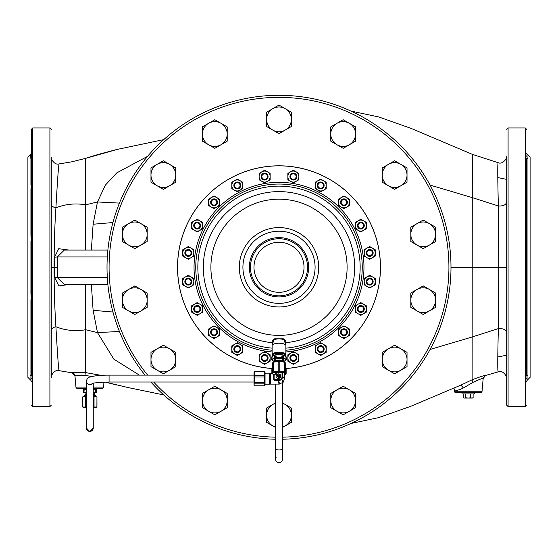 <?xml version="1.0" encoding="UTF-8"?>
<svg xmlns="http://www.w3.org/2000/svg" width="558" height="558" viewBox="0 0 558 558"><rect width="100%" height="100%" fill="white"/><g stroke="black" fill="none" stroke-linecap="round" stroke-linejoin="round"><path stroke-width="0.84" d="M30.495 158.005L30.934 154.175L27.9 157.21L27.9 377.354L30.934 380.389L30.92 377.313M31.339 155.87L30.871 158.939M30.662 158.96L31.339 158.528L31.339 139.702M30.934 234.834L31.339 245.311L31.339 226.046L30.934 234.834L30.934 189.664L31.339 190.334M31.339 183.059L30.934 189.664M51.287 171.306L51.287 190.571M31.339 189.281L31.339 158.528M51.287 375.597L51.287 158.96M51.287 363.258L51.287 343.993M51.287 372.06L51.287 372.821M51.287 373.588L51.287 372.702M51.287 228.11L51.287 189.281M51.287 158.319L51.287 157.321M51.287 157.998L51.287 157.398M51.287 354.762L51.287 343.226M51.287 372.144L51.287 373.714M51.287 376.176L51.287 377.236M51.287 276.845L51.287 330.35C51.594 328.516 53.136 327.316 55.912 326.751C54.719 308.902 54.105 289.079 54.077 267.282C54.105 245.485 54.719 225.662 55.912 207.813C57.593 178.058 58.674 163.424 59.155 163.926M51.287 306.53L51.287 313.987M51.287 322.44L51.287 330.35M107.875 284.482L64.303 284.482L57.314 277.598L57.718 267.282L57.314 256.959L54.593 257.168L54.984 267.282L51.287 267.282L51.287 248.136M51.287 245.311L51.287 226.046L51.287 245.311M31.339 375.597L31.339 129.351L32.713 127.97L32.713 406.594L31.339 405.213M31.339 158.96L31.339 171.306M31.339 348.813L31.339 245.311M31.339 226.046L31.339 190.571M31.339 376.036L30.662 375.604M31.339 344.23L30.934 344.9L30.934 377.341L31.339 378.694L30.934 377.341M31.339 291.813L30.934 293.362L31.339 301.745M30.934 349.559L31.339 351.498M57.718 267.282L54.984 267.282L54.593 277.396L58.827 285.919L69.178 284.482M101.068 375.367L85.688 372.611L85.688 284.482M107.324 277.598L54.593 277.396M85.688 250.082L85.688 158.36L71.257 161.925L59.057 163.912C54.265 165.531 50.408 157.963 51.287 157.098M54.593 257.168L58.723 248.708L69.178 250.082M147.584 156.338L116.762 172.882L105.295 185.207L97.476 201.954L93.109 224.239L91.359 250.082M117.264 149.404L85.688 158.36C91.596 156.261 102.121 153.276 117.264 149.404L163.752 139.626M59.155 370.638C58.674 371.133 57.593 356.506 55.912 326.751C65.481 330.517 75.407 331.515 85.688 329.729L97.476 332.61L113.79 359.101L139.347 375.129M83.449 388.361L77.318 388.361A1.374 1.374 0 0 1 75.944 387.106L74.953 375.736C75.386 375.297 79.11 375.262 86.127 375.639L85.688 372.611C76.809 372.186 72.289 372.2 72.108 372.66L73.126 373.002M86.127 375.639L92.105 376.441M103.914 382.111L103.683 387.106A1.374 1.374 0 0 1 102.316 388.361L96.178 388.361M163.752 394.938L128.012 387.538L105.183 382.07L116.636 385.006M85.688 361.856L85.688 370.91M77.318 388.361L86.378 388.361M93.256 388.361L102.316 388.361M526.661 190.334L527.066 189.664L527.066 380.389L530.1 377.354L530.1 157.21L527.066 154.175L527.066 157.223L526.661 155.87M526.661 158.96L526.661 376.036L527.338 375.604M527.066 377.341L526.661 378.694L527.087 377.313M526.661 376.036L526.661 171.306M527.066 234.834L526.661 226.046M526.661 245.311L527.066 241.202M526.661 375.597L526.661 363.258M506.713 158.96L506.713 276.44M526.661 405.213L525.287 406.594L525.287 127.97L508.087 127.97L508.087 406.594L506.713 405.213L506.713 258.124M506.713 405.213L506.713 385.229M506.713 375.597L506.713 365.978M506.713 327.19L506.713 338.113M506.713 377.571L506.713 378.157M453.961 388.068L454.086 388.591C454.637 391.032 457.748 390.816 463.412 387.963L472.57 382.565C479.022 379.559 482.558 378.191 483.172 378.45L485.558 375.471L498.106 371.886C503.337 369.452 507.815 377.933 506.713 378.547L506.713 378.268M506.713 285.187L506.713 292.378M506.713 249.377L506.713 242.116M506.713 207.374L506.713 161.611M506.713 156.993L506.713 156.407M466.076 151.685L472.473 154.385L498.106 162.678C503.337 165.112 507.815 156.631 506.713 156.017L506.713 156.296M506.713 226.046L506.713 245.311L506.713 226.046M506.713 308.518L506.713 289.253M506.713 348.813L506.713 343.993M506.713 190.571L506.713 171.306M498.252 162.971C497.555 161.311 497.59 175.651 498.364 205.979L498.789 267.282L498.364 328.585C497.59 358.913 497.555 373.253 498.252 371.593M350.975 111.084L378.763 116.957L411.093 128.389L472.312 154.322L472.117 379.775C481.17 376.399 485.648 374.969 485.558 375.471L483.242 377.996M483.172 378.45L482.056 391.235A1.374 1.374 0 0 1 480.682 392.49L455.684 392.49A1.374 1.374 0 0 1 454.317 391.235L482.056 391.235M454.086 388.591L454.317 391.235M472.57 382.565L472.117 379.775L461.124 385.006L410.66 406.35L378.596 417.649L350.975 423.48M91.359 284.482L93.109 310.325L97.476 332.61L119.44 331.466M506.713 267.282L450.99 267.282A171.99 171.99 0 0 1 282.439 439.237M296.2 96.157L295.594 96.095L296.2 96.157M294.931 96.032L294.136 95.962L294.931 96.032M261.8 96.157L262.406 96.095L261.8 96.157M263.069 96.032L263.864 95.962L263.069 96.032M497.813 177.577L506.713 179.383L497.813 177.577M497.813 356.987L506.713 355.181M505.555 267.282L506.434 267.282M107.324 256.959L57.314 256.959L64.303 250.082L107.875 250.082M526.661 158.528L527.066 158.925L527.066 185.005L526.661 183.059M527.066 185.005L527.066 189.664M527.066 157.223L527.338 158.96M527.066 293.362L526.661 291.813M526.661 301.745L527.066 299.723M527.066 344.9L526.661 344.23M526.661 351.498L527.066 349.559M275.561 439.237A171.99 171.99 0 0 1 150.876 382.014M145.031 375.129A171.99 171.99 0 0 1 279 95.292A171.99 171.99 0 0 1 450.99 267.282M122.418 300.204L122.418 293.055L134.799 285.905L147.186 293.055L147.186 307.353L134.799 314.503L122.418 307.353L122.418 300.204A12.381 12.381 0 0 1 140.993 289.476A12.381 12.381 0 0 1 140.993 310.925A12.381 12.381 0 0 1 122.418 300.204M150.981 359.505L150.981 352.356L163.368 345.207L175.749 352.356L175.749 366.655L163.368 373.804L150.981 366.655L150.981 359.505A12.381 12.381 0 0 1 169.555 348.785A12.381 12.381 0 0 1 169.555 370.233A12.381 12.381 0 0 1 150.981 359.505M202.449 400.546L202.449 393.397L214.83 386.248L227.218 393.397L227.218 407.696L214.83 414.845L202.449 407.696L202.449 400.546A12.381 12.381 0 0 1 221.024 389.819A12.381 12.381 0 0 1 221.024 411.267A12.381 12.381 0 0 1 202.449 400.546M275.561 427.498L266.626 422.336L266.626 408.038L275.561 402.883M282.439 402.876L291.388 408.038L291.388 422.336L282.439 427.505M275.561 427.086A12.381 12.381 0 0 1 275.561 403.295M282.439 403.295A12.381 12.381 0 0 1 282.439 427.086M330.796 400.539L330.796 393.39L343.184 386.241L355.565 393.39L355.565 407.689L343.184 414.838L330.796 407.689L330.796 400.539A12.381 12.381 0 0 1 349.371 389.812A12.381 12.381 0 0 1 349.371 411.26A12.381 12.381 0 0 1 330.796 400.539M382.258 359.498L382.258 352.349L394.645 345.2L407.026 352.349L407.026 366.648L394.645 373.797L382.258 366.648L382.258 359.498A12.381 12.381 0 0 1 400.832 348.771A12.381 12.381 0 0 1 400.832 370.219A12.381 12.381 0 0 1 382.258 359.498M410.821 300.19L410.821 293.041L423.201 285.891L435.582 293.041L435.582 307.339L423.201 314.489L410.821 307.339L410.821 300.19A12.381 12.381 0 0 1 429.395 289.462A12.381 12.381 0 0 1 429.395 310.911A12.381 12.381 0 0 1 410.821 300.19M410.814 234.36L410.814 227.211L423.201 220.061L435.582 227.211L435.582 241.509L423.201 248.659L410.814 241.509L410.814 234.36A12.381 12.381 0 0 1 429.388 223.639A12.381 12.381 0 0 1 429.388 245.088A12.381 12.381 0 0 1 410.814 234.36M382.251 175.059L382.251 167.909L394.632 160.76L407.019 167.909L407.019 182.208L394.632 189.357L382.251 182.208L382.251 175.059A12.381 12.381 0 0 1 400.825 164.331A12.381 12.381 0 0 1 400.825 185.779A12.381 12.381 0 0 1 382.251 175.059M330.782 134.018L330.782 126.868L343.17 119.719L355.551 126.868L355.551 141.167L343.17 148.316L330.782 141.167L330.782 134.018A12.381 12.381 0 0 1 349.357 123.297A12.381 12.381 0 0 1 349.357 144.745A12.381 12.381 0 0 1 330.782 134.018M266.612 119.37L266.612 112.221L278.993 105.071L291.374 112.221L291.374 126.52L278.993 133.669L266.612 126.52L266.612 119.37A12.381 12.381 0 0 1 285.187 108.65A12.381 12.381 0 0 1 285.187 130.098A12.381 12.381 0 0 1 266.612 119.37M202.435 134.025L202.435 126.875L214.816 119.726L227.204 126.875L227.204 141.174L214.816 148.323L202.435 141.174L202.435 134.025A12.381 12.381 0 0 1 221.01 123.297A12.381 12.381 0 0 1 221.01 144.745A12.381 12.381 0 0 1 202.435 134.025M150.974 175.066L150.974 167.916L163.355 160.767L175.742 167.916L175.742 182.215L163.355 189.364L150.974 182.215L150.974 175.066A12.381 12.381 0 0 1 169.548 164.345A12.381 12.381 0 0 1 169.548 185.793A12.381 12.381 0 0 1 150.974 175.066M122.418 234.374L122.418 227.225L134.799 220.075L147.179 227.225L147.179 241.523L134.799 248.673L122.418 241.523L122.418 234.374A12.381 12.381 0 0 1 140.993 223.653A12.381 12.381 0 0 1 140.993 245.101A12.381 12.381 0 0 1 122.418 234.374M461.996 392.49L461.996 393.934L474.377 393.934L474.377 392.49M463.238 393.934L463.238 397.687L463.886 398.063L472.486 398.063L473.128 397.687L473.128 393.934M470.659 393.934L470.659 397.687L471.712 398.063M472.082 398.063L473.128 397.687M468.553 398.063L470.659 397.687M465.714 393.934L465.714 397.687L467.813 398.063M464.661 398.063L465.714 397.687M463.238 397.687L464.291 398.063M86.378 395.427L84.314 395.427L84.314 396.459M95.32 396.459L95.32 395.427L93.256 395.427M86.378 392.672L83.282 392.672L83.282 390.949L84.69 390.949L83.881 391.151L83.881 392.274L86.546 392.672M93.256 392.672L96.353 392.672L95.746 392.274L95.746 391.151L94.944 390.949L96.353 390.949L96.353 392.274M93.081 392.672L95.746 392.274M94.944 390.949L95.746 390.753L95.746 389.63L93.081 389.233M96.353 391.151L95.746 391.151M96.353 390.949L95.746 390.753M96.004 388.361L96.004 389.233L93.256 389.233L96.353 389.233L96.353 390.753M96.353 389.63L95.746 389.63M83.623 388.361L83.623 389.233L86.378 389.233L83.282 389.233L83.282 389.63L83.282 389.233M84.69 390.949L83.881 390.753L83.881 389.63L83.282 389.63L83.282 390.949M86.546 389.233L83.881 389.63M83.881 391.151L83.282 391.151M83.282 392.274L83.881 392.274M83.282 390.753L83.881 390.753M82.724 407.019L85.59 407.019L85.59 396.898L84.153 396.557L82.724 396.898L82.682 407.019L83.449 407.466L86.378 407.466M93.256 407.466L96.178 407.466L96.953 407.019L96.953 396.898L93.256 396.898M93.256 407.019L96.953 407.019M85.59 407.019L86.378 407.019M82.724 396.898L82.682 407.019M86.378 396.459L82.682 396.898M86.378 396.898L85.59 396.898M96.904 407.019L96.953 396.898L93.256 396.459M94.044 396.898L94.044 407.019M272.464 368.545A101.472 101.472 0 0 1 177.583 264.011A101.472 101.472 0 0 1 279 165.81A101.472 101.472 0 0 1 380.416 264.011A101.472 101.472 0 0 1 285.536 368.545A101.472 101.472 0 0 0 380.416 264.011A101.472 101.472 0 0 0 279 165.81A101.472 101.472 0 0 0 177.583 264.011A101.472 101.472 0 0 0 272.464 368.545M285.159 340.98A6.194 2.12 0 0 1 284.754 341.538M273.615 339.71L274.641 338.825L283.359 338.825L285.194 341.14L284.803 341.712M273.197 341.712L272.806 341.14L274.641 338.825C271.83 340.875 271.321 342.166 273.12 342.689M273.246 341.538A6.194 2.12 0 0 1 272.841 340.98M283.359 338.825C286.17 340.875 286.679 342.166 284.88 342.689M272.911 342.71A75.672 75.672 0 0 1 203.384 264.234A75.672 75.672 0 0 1 279 191.61A75.672 75.672 0 0 1 354.616 264.234A75.672 75.672 0 0 1 285.089 342.71M279 199.178A68.104 68.104 0 0 1 347.104 267.282A68.104 68.104 0 0 1 279 335.386A68.104 68.104 0 0 1 210.896 267.282A68.104 68.104 0 0 1 279 199.178M272.123 348.143A81.154 81.154 0 0 1 197.916 263.836A81.154 81.154 0 0 1 279 186.128A81.154 81.154 0 0 1 360.084 263.836A81.154 81.154 0 0 1 285.877 348.143M285.877 350.236A83.24 83.24 0 0 0 362.17 263.836A83.24 83.24 0 0 0 279 184.042A83.24 83.24 0 0 0 195.83 263.836A83.24 83.24 0 0 0 272.123 350.236M272.123 351.965A84.962 84.962 0 0 1 194.107 263.836A84.962 84.962 0 0 1 279 182.32A84.962 84.962 0 0 1 363.893 263.836A84.962 84.962 0 0 1 285.877 351.965M285.536 368.496A101.423 101.423 0 0 0 380.375 264.011A101.423 101.423 0 0 0 279 165.859A101.423 101.423 0 0 0 177.625 264.011A101.423 101.423 0 0 0 272.464 368.496M278.491 227.594A39.688 39.688 0 0 0 239.312 267.533A39.688 39.688 0 0 0 279 306.97L279.509 306.97A39.688 39.688 0 0 0 318.688 267.031A39.688 39.688 0 0 0 279 227.587L278.491 227.594M285.877 354.651L285.877 345.576A6.877 2.351 180 0 0 285.849 345.353L284.475 340.568A5.503 1.883 180 0 0 279 338.873A5.503 1.883 180 0 0 273.525 340.568L272.151 345.353A6.877 2.351 180 0 0 272.123 345.576L272.123 354.651A6.877 2.351 0 0 1 279 352.3A6.877 2.351 0 0 1 285.877 354.651A6.877 2.351 0 0 1 285.41 355.509A6.877 2.351 0 0 1 285.229 355.648M285.849 345.353A6.877 2.351 180 0 0 279 343.226A6.877 2.351 180 0 0 272.151 345.353M272.771 355.648A6.877 2.351 0 0 1 272.59 355.509A6.877 2.351 0 0 1 272.123 354.651M272.59 355.509L272.806 355.697A6.536 2.232 0 0 1 272.464 354.979A6.536 2.232 0 0 1 279 352.74A6.536 2.232 0 0 1 285.536 354.979A6.536 2.232 0 0 1 285.194 355.69L285.41 355.509M285.194 355.481A6.361 2.176 180 0 0 285.361 354.979A6.361 2.176 180 0 0 279 352.802A6.361 2.176 180 0 0 272.639 354.979A6.361 2.176 180 0 0 272.806 355.481M282.229 353.549A3.955 1.353 180 0 0 279 352.977A3.955 1.353 180 0 0 275.771 353.549M285.536 374.104L286.094 373.574A7.135 2.441 0 0 0 286.135 373.302L286.135 368.503M271.906 368.503L271.906 373.26M286.094 373.574L286.094 368.503M284.482 362.344A5.503 1.883 180 0 0 284.127 361.835A5.503 1.883 180 0 0 279.418 360.642A5.503 1.883 180 0 0 274.236 361.577A5.503 1.883 180 0 0 273.873 361.835A5.503 1.883 180 0 0 273.518 362.344M274.278 361.479A6.536 2.232 -0 0 1 273.929 361.34A6.536 2.232 -0 0 1 273.343 361.054A6.536 2.232 -0 0 1 273.343 358.815A6.536 2.232 -0 0 1 279 357.699A6.536 2.232 -0 0 1 284.657 358.815A6.536 2.232 -0 0 1 284.657 361.054A6.536 2.232 -0 0 1 284.071 361.34A6.536 2.232 -0 0 1 283.722 361.479M286.198 357.28A7.226 2.469 180 0 0 286.226 357.071A7.226 2.469 180 0 0 286.198 356.869L283.122 355.048A7.226 2.469 180 0 0 282.076 354.839L282.076 355.892L281.148 356.081A6.877 2.351 -0 0 1 282.439 356.276A6.877 2.351 -0 0 1 283.59 356.562L283.122 356.471L283.122 357.532L286.198 359.352A7.226 2.469 -0 0 1 286.226 359.561A7.226 2.469 -0 0 1 286.198 359.764L284.113 361.326M284.657 355.586L284.141 355.32A6.536 2.232 180 0 0 284.071 355.293A6.536 2.232 180 0 0 279 354.463A6.536 2.232 180 0 0 273.929 355.293A6.536 2.232 180 0 0 273.887 355.306L271.802 356.869L271.802 357.922L272.269 357.838L271.802 359.352L273.343 358.815L274.878 357.532L274.878 356.471L274.417 356.562L274.878 355.048L273.343 355.586M286.205 358.32A7.226 2.469 -0 0 0 286.226 358.131A7.226 2.469 -0 0 0 286.198 357.922L286.198 356.869M286.198 357.922L285.731 357.838L286.198 358.299A7.226 2.469 180 0 1 286.226 358.501A7.226 2.469 180 0 1 286.198 358.71M286.198 359.352L286.198 358.299M283.59 356.562L283.122 355.048M283.122 356.471A7.226 2.469 180 0 0 282.613 356.367A7.226 2.469 180 0 0 282.076 356.269L281.148 356.081M282.076 354.839L279 354.463L275.924 354.839L275.924 355.892L276.852 356.081L275.924 356.269L275.924 357.322L279 357.699L282.076 357.322L282.076 356.269M282.076 357.322A7.226 2.469 -0 0 1 283.122 357.532M275.924 356.269A7.226 2.469 180 0 0 274.878 356.471M274.878 357.532A7.226 2.469 -0 0 1 275.924 357.322M271.802 358.299A7.226 2.469 180 0 0 271.774 358.501A7.226 2.469 180 0 0 271.802 358.71M273.88 361.326L271.802 359.764A7.226 2.469 -0 0 1 271.774 359.561A7.226 2.469 -0 0 1 271.802 359.352M271.802 356.869A7.226 2.469 180 0 0 271.774 357.071A7.226 2.469 180 0 0 271.802 357.28M271.795 358.32A7.226 2.469 -0 0 1 271.774 358.131A7.226 2.469 -0 0 1 271.802 357.922M275.924 354.839A7.226 2.469 180 0 0 274.878 355.048M274.878 356.102A7.226 2.469 -0 0 1 275.924 355.892M276.852 356.081A6.877 2.351 180 0 0 274.417 356.562M282.076 355.892A7.226 2.469 -0 0 1 282.613 355.99A7.226 2.469 -0 0 1 283.122 356.102M285.194 355.948L285.194 355.425A6.194 2.12 180 0 0 284.719 354.609A6.194 2.12 180 0 0 279.405 353.312A6.194 2.12 180 0 0 273.636 354.365A6.194 2.12 180 0 0 273.281 354.609A6.194 2.12 180 0 0 272.806 355.425L272.806 355.948M284.65 354.56A6.054 2.072 180 0 0 284.594 354.504A6.054 2.072 180 0 0 279.391 353.235A6.054 2.072 180 0 0 273.755 354.267A6.054 2.072 180 0 0 273.406 354.504A6.054 2.072 180 0 0 273.35 354.56M272.778 373.379A6.361 2.176 -0 0 1 282.181 371.949A6.361 2.176 -0 0 1 284.434 374.962M272.464 373.26L272.464 372.437A7.135 2.441 -0 0 1 273.253 371.97L278.212 370.986A7.135 2.441 -0 0 1 279.788 370.986L284.747 371.97A7.135 2.441 -0 0 1 285.536 372.437L285.536 374.39A7.135 2.441 -0 0 1 284.747 374.857L284.434 374.997M272.464 372.437L272.464 362.93A7.135 2.441 180 0 1 273.253 362.463L273.253 371.97M284.747 371.97L284.747 362.463L282.264 361.647L279.788 361.479L279.788 370.986M285.536 372.437L285.536 362.93A7.135 2.441 180 0 0 284.747 362.463L283.938 362.114A6.361 2.176 180 0 0 282.181 361.605A6.361 2.176 180 0 0 274.062 362.114A6.361 2.176 180 0 0 273.866 362.198M279.788 361.479A7.135 2.441 180 0 0 278.212 361.479L274.062 362.114M278.212 370.986L278.212 361.479M296.117 176.572A2.755 2.755 0 0 1 293.369 179.32A2.755 2.755 0 0 1 290.613 176.572A2.755 2.755 0 0 1 293.369 173.817A2.755 2.755 0 0 1 296.117 176.572M289.93 176.572A3.439 3.439 0 0 1 293.369 173.133A3.439 3.439 0 0 1 296.807 176.572A3.439 3.439 0 0 1 293.369 180.011A3.439 3.439 0 0 1 289.93 176.572A3.439 3.439 0 0 0 293.369 180.011A3.439 3.439 0 0 0 296.807 176.572A3.439 3.439 0 0 0 293.369 173.133A3.439 3.439 0 0 0 289.93 176.572M267.387 176.572A2.755 2.755 0 0 1 264.631 179.32A2.755 2.755 0 0 1 261.883 176.572A2.755 2.755 0 0 1 264.631 173.817A2.755 2.755 0 0 1 267.387 176.572M261.193 176.572A3.439 3.439 0 0 1 264.631 173.133A3.439 3.439 0 0 1 268.07 176.572A3.439 3.439 0 0 1 264.631 180.011A3.439 3.439 0 0 1 261.193 176.572A3.439 3.439 0 0 0 264.631 180.011A3.439 3.439 0 0 0 268.07 176.572A3.439 3.439 0 0 0 264.631 173.133A3.439 3.439 0 0 0 261.193 176.572M240.059 185.451A2.755 2.755 0 0 1 237.303 188.199A2.755 2.755 0 0 1 234.555 185.451A2.755 2.755 0 0 1 237.303 182.696A2.755 2.755 0 0 1 240.059 185.451M233.865 185.451A3.439 3.439 0 0 1 237.303 182.013A3.439 3.439 0 0 1 240.742 185.451A3.439 3.439 0 0 1 237.303 188.89A3.439 3.439 0 0 1 233.865 185.451A3.439 3.439 0 0 0 237.303 188.89A3.439 3.439 0 0 0 240.742 185.451A3.439 3.439 0 0 0 237.303 182.013A3.439 3.439 0 0 0 233.865 185.451M216.811 202.338A2.755 2.755 0 0 1 214.056 205.093A2.755 2.755 0 0 1 211.308 202.338A2.755 2.755 0 0 1 214.056 199.59A2.755 2.755 0 0 1 216.811 202.338M210.617 202.338A3.439 3.439 0 0 1 214.056 198.899A3.439 3.439 0 0 1 217.501 202.338A3.439 3.439 0 0 1 214.056 205.783A3.439 3.439 0 0 1 210.617 202.338A3.439 3.439 0 0 0 214.056 205.783A3.439 3.439 0 0 0 217.501 202.338A3.439 3.439 0 0 0 214.056 198.899A3.439 3.439 0 0 0 210.617 202.338M199.924 225.585A2.755 2.755 0 0 1 197.169 228.341A2.755 2.755 0 0 1 194.414 225.585A2.755 2.755 0 0 1 197.169 222.837A2.755 2.755 0 0 1 199.924 225.585M193.731 225.585A3.439 3.439 0 0 1 197.169 222.147A3.439 3.439 0 0 1 200.608 225.585A3.439 3.439 0 0 1 197.169 229.024A3.439 3.439 0 0 1 193.731 225.585A3.439 3.439 0 0 0 197.169 229.024A3.439 3.439 0 0 0 200.608 225.585A3.439 3.439 0 0 0 197.169 222.147A3.439 3.439 0 0 0 193.731 225.585M191.045 252.914A2.755 2.755 0 0 1 188.29 255.669A2.755 2.755 0 0 1 185.535 252.914A2.755 2.755 0 0 1 188.29 250.165A2.755 2.755 0 0 1 191.045 252.914M184.851 252.914A3.439 3.439 0 0 1 188.29 249.475A3.439 3.439 0 0 1 191.729 252.914A3.439 3.439 0 0 1 188.29 256.352A3.439 3.439 0 0 1 184.851 252.914A3.439 3.439 0 0 0 188.29 256.352A3.439 3.439 0 0 0 191.729 252.914A3.439 3.439 0 0 0 188.29 249.475A3.439 3.439 0 0 0 184.851 252.914M191.045 281.651A2.755 2.755 0 0 1 188.29 284.399A2.755 2.755 0 0 1 185.535 281.651A2.755 2.755 0 0 1 188.29 278.895A2.755 2.755 0 0 1 191.045 281.651M184.851 281.651A3.439 3.439 0 0 1 188.29 278.212A3.439 3.439 0 0 1 191.729 281.651A3.439 3.439 0 0 1 188.29 285.089A3.439 3.439 0 0 1 184.851 281.651A3.439 3.439 0 0 0 188.29 285.089A3.439 3.439 0 0 0 191.729 281.651A3.439 3.439 0 0 0 188.29 278.212A3.439 3.439 0 0 0 184.851 281.651M199.924 308.979A2.755 2.755 0 0 1 197.169 311.727A2.755 2.755 0 0 1 194.414 308.979A2.755 2.755 0 0 1 197.169 306.223A2.755 2.755 0 0 1 199.924 308.979M193.731 308.979A3.439 3.439 0 0 1 197.169 305.54A3.439 3.439 0 0 1 200.608 308.979A3.439 3.439 0 0 1 197.169 312.417A3.439 3.439 0 0 1 193.731 308.979A3.439 3.439 0 0 0 197.169 312.417A3.439 3.439 0 0 0 200.608 308.979A3.439 3.439 0 0 0 197.169 305.54A3.439 3.439 0 0 0 193.731 308.979M216.811 332.226A2.755 2.755 0 0 1 214.056 334.974A2.755 2.755 0 0 1 211.308 332.226A2.755 2.755 0 0 1 214.056 329.471A2.755 2.755 0 0 1 216.811 332.226M210.617 332.226A3.439 3.439 0 0 1 214.056 328.781A3.439 3.439 0 0 1 217.501 332.226A3.439 3.439 0 0 1 214.056 335.665A3.439 3.439 0 0 1 210.617 332.226A3.439 3.439 0 0 0 214.056 335.665A3.439 3.439 0 0 0 217.501 332.226A3.439 3.439 0 0 0 214.056 328.781A3.439 3.439 0 0 0 210.617 332.226M240.059 349.113A2.755 2.755 0 0 1 237.303 351.861A2.755 2.755 0 0 1 234.555 349.113A2.755 2.755 0 0 1 237.303 346.358A2.755 2.755 0 0 1 240.059 349.113M233.865 349.113A3.439 3.439 0 0 1 237.303 345.674A3.439 3.439 0 0 1 240.742 349.113A3.439 3.439 0 0 1 237.303 352.551A3.439 3.439 0 0 1 233.865 349.113A3.439 3.439 0 0 0 237.303 352.551A3.439 3.439 0 0 0 240.742 349.113A3.439 3.439 0 0 0 237.303 345.674A3.439 3.439 0 0 0 233.865 349.113M267.387 357.992A2.755 2.755 0 0 1 264.631 360.74A2.755 2.755 0 0 1 261.883 357.992A2.755 2.755 0 0 1 264.631 355.237A2.755 2.755 0 0 1 267.387 357.992M261.193 357.992A3.439 3.439 0 0 1 264.631 354.553A3.439 3.439 0 0 1 268.07 357.992A3.439 3.439 0 0 1 264.631 361.431A3.439 3.439 0 0 1 261.193 357.992A3.439 3.439 0 0 0 264.631 361.431A3.439 3.439 0 0 0 268.07 357.992A3.439 3.439 0 0 0 264.631 354.553A3.439 3.439 0 0 0 261.193 357.992M296.117 357.992A2.755 2.755 0 0 1 293.369 360.74A2.755 2.755 0 0 1 290.613 357.992A2.755 2.755 0 0 1 293.369 355.237A2.755 2.755 0 0 1 296.117 357.992M289.93 357.992A3.439 3.439 0 0 1 293.369 354.553A3.439 3.439 0 0 1 296.807 357.992A3.439 3.439 0 0 1 293.369 361.431A3.439 3.439 0 0 1 289.93 357.992A3.439 3.439 0 0 0 293.369 361.431A3.439 3.439 0 0 0 296.807 357.992A3.439 3.439 0 0 0 293.369 354.553A3.439 3.439 0 0 0 289.93 357.992M323.445 349.113A2.755 2.755 0 0 1 320.697 351.861A2.755 2.755 0 0 1 317.941 349.113A2.755 2.755 0 0 1 320.697 346.358A2.755 2.755 0 0 1 323.445 349.113M317.258 349.113A3.439 3.439 0 0 1 320.697 345.674A3.439 3.439 0 0 1 324.135 349.113A3.439 3.439 0 0 1 320.697 352.551A3.439 3.439 0 0 1 317.258 349.113A3.439 3.439 0 0 0 320.697 352.551A3.439 3.439 0 0 0 324.135 349.113A3.439 3.439 0 0 0 320.697 345.674A3.439 3.439 0 0 0 317.258 349.113M346.692 332.226A2.755 2.755 0 0 1 343.944 334.974A2.755 2.755 0 0 1 341.189 332.226A2.755 2.755 0 0 1 343.944 329.471A2.755 2.755 0 0 1 346.692 332.226M340.499 332.226A3.439 3.439 0 0 1 343.944 328.781A3.439 3.439 0 0 1 347.383 332.226A3.439 3.439 0 0 1 343.944 335.665A3.439 3.439 0 0 1 340.499 332.226A3.439 3.439 0 0 0 343.944 335.665A3.439 3.439 0 0 0 347.383 332.226A3.439 3.439 0 0 0 343.944 328.781A3.439 3.439 0 0 0 340.499 332.226M363.586 308.979A2.755 2.755 0 0 1 360.831 311.727A2.755 2.755 0 0 1 358.076 308.979A2.755 2.755 0 0 1 360.831 306.223A2.755 2.755 0 0 1 363.586 308.979M357.392 308.979A3.439 3.439 0 0 1 360.831 305.54A3.439 3.439 0 0 1 364.269 308.979A3.439 3.439 0 0 1 360.831 312.417A3.439 3.439 0 0 1 357.392 308.979A3.439 3.439 0 0 0 360.831 312.417A3.439 3.439 0 0 0 364.269 308.979A3.439 3.439 0 0 0 360.831 305.54A3.439 3.439 0 0 0 357.392 308.979M372.465 281.651A2.755 2.755 0 0 1 369.71 284.399A2.755 2.755 0 0 1 366.955 281.651A2.755 2.755 0 0 1 369.71 278.895A2.755 2.755 0 0 1 372.465 281.651M366.271 281.651A3.439 3.439 0 0 1 369.71 278.212A3.439 3.439 0 0 1 373.149 281.651A3.439 3.439 0 0 1 369.71 285.089A3.439 3.439 0 0 1 366.271 281.651A3.439 3.439 0 0 0 369.71 285.089A3.439 3.439 0 0 0 373.149 281.651A3.439 3.439 0 0 0 369.71 278.212A3.439 3.439 0 0 0 366.271 281.651M372.465 252.914A2.755 2.755 0 0 1 369.71 255.669A2.755 2.755 0 0 1 366.955 252.914A2.755 2.755 0 0 1 369.71 250.165A2.755 2.755 0 0 1 372.465 252.914M366.271 252.914A3.439 3.439 0 0 1 369.71 249.475A3.439 3.439 0 0 1 373.149 252.914A3.439 3.439 0 0 1 369.71 256.352A3.439 3.439 0 0 1 366.271 252.914A3.439 3.439 0 0 0 369.71 256.352A3.439 3.439 0 0 0 373.149 252.914A3.439 3.439 0 0 0 369.71 249.475A3.439 3.439 0 0 0 366.271 252.914M363.586 225.585A2.755 2.755 0 0 1 360.831 228.341A2.755 2.755 0 0 1 358.076 225.585A2.755 2.755 0 0 1 360.831 222.837A2.755 2.755 0 0 1 363.586 225.585M357.392 225.585A3.439 3.439 0 0 1 360.831 222.147A3.439 3.439 0 0 1 364.269 225.585A3.439 3.439 0 0 1 360.831 229.024A3.439 3.439 0 0 1 357.392 225.585A3.439 3.439 0 0 0 360.831 229.024A3.439 3.439 0 0 0 364.269 225.585A3.439 3.439 0 0 0 360.831 222.147A3.439 3.439 0 0 0 357.392 225.585M346.692 202.338A2.755 2.755 0 0 1 343.944 205.093A2.755 2.755 0 0 1 341.189 202.338A2.755 2.755 0 0 1 343.944 199.59A2.755 2.755 0 0 1 346.692 202.338M340.499 202.338A3.439 3.439 0 0 1 343.944 198.899A3.439 3.439 0 0 1 347.383 202.338A3.439 3.439 0 0 1 343.944 205.783A3.439 3.439 0 0 1 340.499 202.338A3.439 3.439 0 0 0 343.944 205.783A3.439 3.439 0 0 0 347.383 202.338A3.439 3.439 0 0 0 343.944 198.899A3.439 3.439 0 0 0 340.499 202.338M323.445 185.451A2.755 2.755 0 0 1 320.697 188.199A2.755 2.755 0 0 1 317.941 185.451A2.755 2.755 0 0 1 320.697 182.696A2.755 2.755 0 0 1 323.445 185.451M317.258 185.451A3.439 3.439 0 0 1 320.697 182.013A3.439 3.439 0 0 1 324.135 185.451A3.439 3.439 0 0 1 320.697 188.89A3.439 3.439 0 0 1 317.258 185.451A3.439 3.439 0 0 0 320.697 188.89A3.439 3.439 0 0 0 324.135 185.451A3.439 3.439 0 0 0 320.697 182.013A3.439 3.439 0 0 0 317.258 185.451M296.117 181.336L293.369 182.926L287.865 179.746L287.865 173.392L293.369 170.218L298.872 173.392L298.872 179.746L296.117 181.336A5.503 5.503 0 0 1 287.865 176.572A5.503 5.503 0 0 1 296.117 171.808A5.503 5.503 0 0 1 296.117 181.336M267.387 181.336L264.631 182.926L259.128 179.746L259.128 173.392L264.631 170.218L270.135 173.392L270.135 179.746L267.387 181.336A5.503 5.503 0 0 1 259.128 176.572A5.503 5.503 0 0 1 267.387 171.808A5.503 5.503 0 0 1 267.387 181.336M240.059 190.215L237.303 191.806L231.8 188.632L231.8 182.271L237.303 179.097L242.807 182.271L242.807 188.632L240.059 190.215A5.503 5.503 0 0 1 231.8 185.451A5.503 5.503 0 0 1 240.059 180.687A5.503 5.503 0 0 1 240.059 190.215M216.811 207.109L214.056 208.692L208.553 205.518L208.553 199.164L214.056 195.984L219.559 199.164L219.559 205.518L216.811 207.109A5.503 5.503 0 0 1 208.553 202.338A5.503 5.503 0 0 1 216.811 197.574A5.503 5.503 0 0 1 216.811 207.109M199.924 230.356L197.169 231.94L191.666 228.766L191.666 222.412L197.169 219.231L202.673 222.412L202.673 228.766L199.924 230.356A5.503 5.503 0 0 1 191.666 225.585A5.503 5.503 0 0 1 199.924 220.822A5.503 5.503 0 0 1 199.924 230.356M191.045 257.677L188.29 259.268L182.787 256.094L182.787 249.74L188.29 246.559L193.793 249.74L193.793 256.094L191.045 257.677A5.503 5.503 0 0 1 182.787 252.914A5.503 5.503 0 0 1 191.045 248.15A5.503 5.503 0 0 1 191.045 257.677M191.045 286.414L188.29 288.005L182.787 284.824L182.787 278.47L188.29 275.296L193.793 278.47L193.793 284.824L191.045 286.414A5.503 5.503 0 0 1 182.787 281.651A5.503 5.503 0 0 1 191.045 276.88A5.503 5.503 0 0 1 191.045 286.414M199.924 313.742L197.169 315.333L191.666 312.152L191.666 305.798L197.169 302.624L202.673 305.798L202.673 312.152L199.924 313.742A5.503 5.503 0 0 1 191.666 308.979A5.503 5.503 0 0 1 199.924 304.208A5.503 5.503 0 0 1 199.924 313.742M216.811 336.99L214.056 338.58L208.553 335.4L208.553 329.046L214.056 325.865L219.559 329.046L219.559 335.4L216.811 336.99A5.503 5.503 0 0 1 208.553 332.226A5.503 5.503 0 0 1 216.811 327.455A5.503 5.503 0 0 1 216.811 336.99M240.059 353.877L237.303 355.467L231.8 352.286L231.8 345.932L237.303 342.758L242.807 345.932L242.807 352.286L240.059 353.877A5.503 5.503 0 0 1 231.8 349.113A5.503 5.503 0 0 1 240.059 344.349A5.503 5.503 0 0 1 240.059 353.877M267.387 362.756L264.631 364.346L259.128 361.172L259.128 354.811L264.631 351.638L270.135 354.811L270.135 361.172L267.387 362.756A5.503 5.503 0 0 1 259.128 357.992A5.503 5.503 0 0 1 267.387 353.228A5.503 5.503 0 0 1 267.387 362.756M296.117 362.756L293.369 364.346L287.865 361.172L287.865 354.811L293.369 351.638L298.872 354.811L298.872 361.172L296.117 362.756A5.503 5.503 0 0 1 287.865 357.992A5.503 5.503 0 0 1 296.117 353.228A5.503 5.503 0 0 1 296.117 362.756M323.445 353.877L320.697 355.467L315.193 352.286L315.193 345.932L320.697 342.758L326.2 345.932L326.2 352.286L323.445 353.877A5.503 5.503 0 0 1 315.193 349.113A5.503 5.503 0 0 1 323.445 344.349A5.503 5.503 0 0 1 323.445 353.877M346.692 336.99L343.944 338.58L338.441 335.4L338.441 329.046L343.944 325.865L349.447 329.046L349.447 335.4L346.692 336.99A5.503 5.503 0 0 1 338.441 332.226A5.503 5.503 0 0 1 346.692 327.455A5.503 5.503 0 0 1 346.692 336.99M363.586 313.742L360.831 315.333L355.327 312.152L355.327 305.798L360.831 302.624L366.334 305.798L366.334 312.152L363.586 313.742A5.503 5.503 0 0 1 355.327 308.979A5.503 5.503 0 0 1 363.586 304.208A5.503 5.503 0 0 1 363.586 313.742M372.465 286.414L369.71 288.005L364.207 284.824L364.207 278.47L369.71 275.296L375.213 278.47L375.213 284.824L372.465 286.414A5.503 5.503 0 0 1 364.207 281.651A5.503 5.503 0 0 1 372.465 276.88A5.503 5.503 0 0 1 372.465 286.414M372.465 257.677L369.71 259.268L364.207 256.094L364.207 249.74L369.71 246.559L375.213 249.74L375.213 256.094L372.465 257.677A5.503 5.503 0 0 1 364.207 252.914A5.503 5.503 0 0 1 372.465 248.15A5.503 5.503 0 0 1 372.465 257.677M363.586 230.356L360.831 231.94L355.327 228.766L355.327 222.412L360.831 219.231L366.334 222.412L366.334 228.766L363.586 230.356A5.503 5.503 0 0 1 355.327 225.585A5.503 5.503 0 0 1 363.586 220.822A5.503 5.503 0 0 1 363.586 230.356M346.692 207.109L343.944 208.692L338.441 205.518L338.441 199.164L343.944 195.984L349.447 199.164L349.447 205.518L346.692 207.109A5.503 5.503 0 0 1 338.441 202.338A5.503 5.503 0 0 1 346.692 197.574A5.503 5.503 0 0 1 346.692 207.109M323.445 190.215L320.697 191.806L315.193 188.632L315.193 182.271L320.697 179.097L326.2 182.271L326.2 188.632L323.445 190.215A5.503 5.503 0 0 1 315.193 185.451A5.503 5.503 0 0 1 323.445 180.687A5.503 5.503 0 0 1 323.445 190.215M272.283 373.302L270.225 373.504L270.358 384.106L270.358 373.574M284.434 378.938L282.494 376.001L282.369 372.702L282.508 377.536L282.369 375.918L281.783 379.287L279.272 380.389L274.634 380.34L274.118 379.649L274.118 375.241L273.769 375.443L273.769 379.593L274.634 380.549L279.223 380.612L281.888 379.44L283.157 382.293L284.434 378.938L284.434 372.702M273.769 375.443L274.571 374.732M269.919 373.693L269.919 383.667L270.225 373.504M269.647 383.667L269.375 373.176L265.036 373.176M276.984 372.409L277.452 371.991M276.866 372.305L276.071 373.197L274.675 372.235M274.689 374.495L274.334 374.753L272.192 373.574M279.223 380.612L279.272 379.963L274.634 379.963A0.516 0.488 180 0 1 274.118 379.482L274.118 375.199A0.516 0.488 180 0 1 274.264 374.906L277.354 372.186L281.853 372.207A0.516 0.488 180 0 1 282.369 372.695L276.991 372.325L274.508 375.018L277.228 372.458M277.354 372.416L281.853 372.207M277.856 371.963L279 371.963M277.947 380.347L279.056 384.099L283.157 382.293M274.118 379.649L273.769 379.593M282.494 373.163L282.369 374.209L282.369 372.695L281.853 372.416M282.508 377.536L281.783 379.287M280.827 376.134A2.406 2.26 0 0 0 278.421 373.874A2.406 2.26 0 0 0 276.015 376.134A2.406 2.26 0 0 0 278.421 378.401A2.406 2.26 0 0 0 280.827 376.134M276.015 376.197A2.406 2.26 180 0 1 278.421 373.993A2.406 2.26 180 0 1 280.827 376.197M278.393 375.311L280.5 376.748L278.226 375.06L279.6 377.257L277.291 375.946L278.84 378.059L276.545 375.304L279.091 376.755L277.57 374.32L280.444 376.51M277.57 374.32L278.965 376.678M276.545 375.304L279.014 377.912M277.507 376.197L279.558 377.069M254.127 384.825L254.476 385.801L264.59 385.801L265.036 385.041L265.036 372.319L264.59 371.558L254.476 371.558L254.127 384.825M254.476 371.558L254.029 372.319L254.029 385.041L254.476 385.801M264.59 385.801L264.59 383.841L254.476 383.841M264.59 383.841L264.59 371.558M254.476 382.635L264.59 382.635M264.59 376.999L254.476 376.999M254.476 375.513L264.59 375.513M264.59 371.83L254.476 371.83M276.112 457.4A3.439 3.439 0 0 0 279 462.708A3.439 3.439 0 0 0 282.439 459.262A3.439 3.439 0 0 1 279 462.708A3.439 3.439 0 0 1 275.561 459.262L275.561 459.262A3.439 3.439 0 0 0 279 462.708A3.439 3.439 0 0 0 282.439 459.262L282.439 443.443M32.713 313.031L31.339 312.968M30.934 185.005L30.934 158.925M30.934 293.362L30.934 241.202M32.713 406.594L49.913 406.594L49.913 127.97L51.287 129.351M30.934 344.9L30.934 299.723M51.287 226.046L51.287 204.214C51.469 205.951 53.01 207.151 55.912 207.813C65.481 204.047 75.407 203.049 85.688 204.835L97.476 201.954L119.44 203.098M73.175 373.03L59.057 370.645C54.265 369.033 50.408 376.601 51.287 377.466L51.287 377.438M73.112 372.995L72.882 372.932C73.461 372.695 74.151 373.63 74.953 375.736L72.108 372.66M459.548 385.683L460.908 385.097L463.412 387.963M75.944 387.106L86.378 387.106M93.256 387.106L103.683 387.106M430.085 349.461L472.312 336.941L498.364 328.585C503.149 328.355 505.932 329.652 506.713 332.484L506.713 333.489M93.109 224.239L112.932 222.537M93.109 310.325L112.932 312.027M430.085 185.103L472.312 197.623L498.364 205.979C503.225 206.174 506.008 204.877 506.713 202.08M526.661 216.692L525.287 216.65M147.689 375.129A169.925 169.925 0 0 1 279 97.357A169.925 169.925 0 0 1 448.925 267.282A169.925 169.925 0 0 1 282.439 437.172M275.561 437.172A169.925 169.925 0 0 1 153.659 382.014M93.256 394.457L94.595 394.701L93.256 394.701M94.49 394.457L94.49 393.013L93.256 393.013M86.378 393.013L84.795 392.672M85.137 393.013L85.137 394.457L86.378 394.457M86.378 394.701L85.039 394.701L84.314 395.427M279 303.364A36.082 36.082 0 0 1 242.918 267.512A36.082 36.082 0 0 1 279 231.2A36.082 36.082 0 0 1 315.082 267.052A36.082 36.082 0 0 1 279 303.364M279 296.933A29.651 29.651 0 0 0 308.644 267.763A29.651 29.651 0 0 0 279 237.631A29.651 29.651 0 0 0 249.356 266.801A29.651 29.651 0 0 0 279 296.933M279 295.824A28.542 28.542 0 0 0 307.542 267.408A28.542 28.542 0 0 0 278.323 238.747A28.542 28.542 0 0 0 250.458 267.156A28.542 28.542 0 0 0 279 295.824M279.593 292.287A25.012 25.012 0 0 0 304.012 266.982A25.012 25.012 0 0 0 278.407 242.277A25.012 25.012 0 0 0 253.988 267.575A25.012 25.012 0 0 0 279.593 292.287M284.127 361.835L283.45 361.242A4.778 1.632 180 0 0 279.384 360.21A4.778 1.632 180 0 0 274.885 361.005A4.778 1.632 180 0 0 274.864 361.019A4.778 1.632 180 0 0 274.55 361.242L273.873 361.835M274.362 361.41A4.68 1.597 -0 0 1 274.948 360.81A4.68 1.597 -0 0 1 274.968 360.796A4.68 1.597 -0 0 1 279.949 360.043A4.68 1.597 -0 0 1 283.638 361.41M283.68 361.445L283.68 360.259A4.68 1.597 180 0 0 280.242 358.71A4.68 1.597 180 0 0 274.982 359.436A4.68 1.597 180 0 0 274.948 359.457A4.68 1.597 180 0 0 274.32 360.259L274.32 361.445M274.32 360.559A5.022 1.716 180 0 1 274.648 359.073A5.022 1.716 -0 0 1 274.682 359.052A5.022 1.716 180 0 1 281.204 358.389A5.022 1.716 180 0 1 283.68 360.559M276.287 353.451A3.85 1.318 -0 0 1 281.713 353.451M281.783 353.458A3.85 1.318 180 0 0 276.217 353.458M271.872 373.574L274.334 374.92M278.526 380.354L279.656 384.071M282.027 372.577L282.027 376.936A2.755 2.588 180 0 1 279.272 379.524L274.634 379.524L274.634 380.549M274.118 379.482L273.769 378.45M282.027 376.936L282.369 377.055A3.097 2.909 180 0 1 279.272 379.963L279.272 379.524M93.256 428.181L89.817 431.62L86.378 428A3.439 3.404 -0 0 0 89.817 431.404A3.439 3.404 -0 0 0 93.256 428L93.256 428.091M92.419 383.465A3.439 3.404 180 0 1 86.378 381.233L86.378 428M109.075 375.164L109.075 382.014C97.106 382.551 91.428 383.081 92.049 383.604L92.433 383.304M275.561 459.262L275.561 448.778A3.439 1.158 0 0 0 279 449.936A3.439 1.158 0 0 0 282.439 448.778L282.439 459.262M32.713 127.97L49.913 127.97M30.934 154.175L31.339 153.199M30.934 380.389L31.339 381.365M49.913 406.594L51.287 405.213M51.287 226.534L51.287 239.494M51.287 267.282L51.287 290.544M51.287 294.952L51.287 305.847M51.287 169.527L51.287 163.815M71.257 161.925L85.688 158.36M73.063 373.002L71.257 372.639M525.287 127.97L526.661 129.351M508.087 127.97L506.713 129.351M525.287 406.594L508.087 406.594M506.713 377.975L506.713 376.985M506.713 365.957L506.713 359.254M506.713 355.397L506.713 340.345M506.713 156.589L506.713 157.579M527.066 154.175L526.661 153.199M527.066 380.389L526.661 381.365M94.595 394.701L95.32 395.427M94.49 393.013L94.839 392.672M271.865 373.26L271.865 368.503M286.226 358.131L286.226 357.071M286.226 359.561L286.226 358.501M271.774 359.561L271.774 358.501M271.774 358.131L271.774 357.071M270.358 384.106L279.056 384.099M269.647 373.693L269.375 373.176M269.375 384.183L265.036 384.183M272.416 373.26L272.981 373.121M86.378 428.091L86.378 408.916M93.256 428L93.256 383.234M254.029 375.129L109.075 375.129C100.384 375.143 94.002 375.785 89.915 377.048C88.143 377.264 86.964 378.666 86.378 381.233M109.075 382.014L254.029 382.014M282.439 448.778L282.439 382.955M275.561 448.778L275.561 384.106"/></g></svg>

